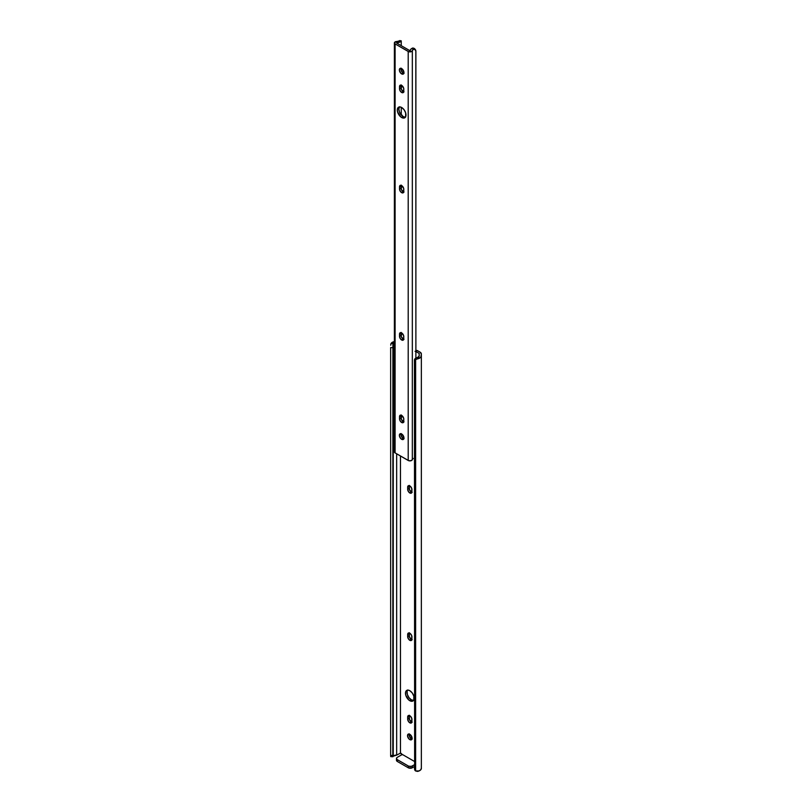 <?xml version="1.0" encoding="UTF-8"?>
<svg xmlns="http://www.w3.org/2000/svg" width="812" height="812" viewBox="0 0 812 812"><rect width="100%" height="100%" fill="white"/><g stroke="black" fill="none" stroke-linecap="round" stroke-linejoin="round"><path stroke-width="1.22" d="M407.614 690.119A6.131 3.542 -120 0 0 407.583 695.133A6.131 3.542 -120 0 0 411.349 699.832L409.816 700.715A6.131 3.542 60 0 1 405.807 695.316A6.131 3.542 60 0 1 406.751 690.393A6.131 3.542 60 0 1 409.816 690.697L412.232 692.94L413.826 696.107L413.826 699.944L412.232 701.263L408.974 700.137L405.807 695.316L405.564 692.281L406.213 690.839L408.162 690.119L409.816 690.697A6.131 3.542 60 0 1 413.826 696.107A6.131 3.542 60 0 1 412.882 701.02A6.131 3.542 60 0 1 409.816 700.715L411.349 699.832L413.765 700.38M409.37 715.25L407.675 716.986A3.035 1.746 60 0 1 408.304 715.595A3.035 1.746 60 0 1 410.639 716.407A3.035 1.746 60 0 1 411.958 719.462L411.796 722.436L410.639 723.106L408.629 721.716L407.675 719.107L407.837 716.133L409.816 715.748L411.603 717.879L411.958 721.584A3.035 1.746 60 0 1 411.339 722.964A3.035 1.746 60 0 1 409.816 722.822L411.349 721.939A3.035 1.746 -120 0 0 411.897 722.172M409.157 734.038A3.248 1.878 -120 0 0 411.349 738.727L409.816 739.61A3.248 1.878 60 0 1 407.695 736.748A3.248 1.878 60 0 1 408.192 734.149A3.248 1.878 60 0 1 409.816 734.312L412.07 737.743L411.095 739.905L408.943 738.91L407.563 736.179L407.908 734.383L409.816 734.312A3.248 1.878 60 0 1 411.938 737.174A3.248 1.878 60 0 1 411.44 739.773A3.248 1.878 60 0 1 409.816 739.61L412.232 739.032M409.37 632.741L407.675 634.476A3.035 1.746 60 0 1 408.304 633.086A3.035 1.746 60 0 1 410.639 633.898A3.035 1.746 60 0 1 411.958 636.953L411.796 639.927L410.639 640.597L408.629 639.206L407.675 636.598L407.837 633.624L409.816 633.238L411.603 635.37L411.958 639.074A3.035 1.746 60 0 1 411.339 640.465A3.035 1.746 60 0 1 409.816 640.313L411.349 639.43A3.035 1.746 -120 0 0 411.897 639.663M409.37 485.414L407.675 487.149A3.035 1.746 60 0 1 408.304 485.759A3.035 1.746 60 0 1 410.639 486.571A3.035 1.746 60 0 1 411.958 489.626L411.796 492.6L410.639 493.27L408.629 491.879L407.675 489.271L407.837 486.297L409.816 485.911L411.603 488.042L411.958 491.747A3.035 1.746 60 0 1 411.339 493.128A3.035 1.746 60 0 1 409.816 492.985L411.349 492.092A3.035 1.746 -120 0 0 411.897 492.326M420.078 352.154L417.317 350.571L415.886 351.393L417.317 350.571L420.078 352.154A4.334 2.497 180 0 1 421.347 353.93L420.078 352.154M417.307 357.564A3.431 1.979 180 0 0 419.195 355.798L419.195 355.818A3.431 1.979 180 0 0 419.175 355.595L419.175 353.413L415.886 351.505L419.175 353.413L419.124 356.194L417.307 357.564L417.5 358.874L420.87 357.118L421.347 353.93L421.347 355.544A5.603 3.238 180 0 1 421.357 355.798A5.603 3.238 180 0 1 417.5 358.874L415.622 359.614L415.622 770.974L419.144 770.903L420.87 769.654L421.347 768.071A5.603 3.238 0 0 1 421.357 768.325A5.603 3.238 0 0 1 417.5 771.4L415.622 770.974L415.622 359.614L414.638 361.431L414.638 769.248L415.622 770.974A2.883 2.345 -8.6 0 1 414.658 769.543A2.883 2.345 -8.6 0 1 414.638 769.248L414.445 360.193L414.638 769.248L414.445 360.193L415.571 358.265A2.883 2.345 171.4 0 0 414.445 360.193L414.638 361.431A2.883 2.345 -8.6 0 1 415.622 359.614L417.5 358.874L417.307 357.564L415.571 358.265L417.013 357.656M399.271 753.729L396.662 755.13A3.431 1.979 0 0 0 393.252 756.216L396.662 755.13L396.662 453.796L396.662 755.13L400.458 753.14L400.458 455.989L400.458 753.14L402.153 754.795M402.316 754.439L414.445 761.443L402.316 754.439L397.312 757.322L402.316 754.439M412.323 767.756L414.445 766.528L412.323 767.756L412.323 765.99L414.445 764.762L411.379 766.345L408.669 766.193L396.956 759.433L396.52 758.175L397.312 757.322A2.883 1.665 180 0 0 396.469 758.499A2.883 1.665 180 0 0 397.312 759.677L408.233 765.99L408.669 767.959L412.323 767.756L412.323 765.99A2.883 1.665 180 0 1 408.233 765.99L408.233 767.756L397.312 761.453L408.233 767.756A2.883 1.665 0 0 0 412.323 767.756M396.52 759.941L397.312 761.453L397.312 759.677L397.312 761.453A2.883 1.665 0 0 1 396.469 760.276L396.469 758.499M416.657 350.469L417.317 350.571A1.441 0.832 -120 0 0 416.597 350.5L415.064 351.383M407.746 689.956L407.096 691.388L407.34 694.433L408.943 697.599L411.349 699.832A6.131 3.542 -120 0 0 413.552 700.411M409.278 715.514A3.035 1.746 -120 0 0 409.207 716.103L409.573 719.808L412.171 722.223M409.228 733.835L409.441 736.454L411.349 738.727A3.248 1.878 -120 0 0 412.019 739.001M409.278 633.005A3.035 1.746 -120 0 0 409.207 633.593L409.573 637.298L412.171 639.714M409.278 485.677A3.035 1.746 -120 0 0 409.207 486.266L409.573 489.971L412.171 492.387M414.526 768.538L414.445 768.01A2.883 2.345 171.4 0 0 414.465 768.294A2.883 2.345 171.4 0 0 414.536 768.578M393.252 756.216L393.252 343.679A3.431 1.979 180 0 1 394.388 342.938M390.724 756.601L390.643 755.393L392.795 755.505L392.896 756.723L390.724 756.622L390.643 755.86L390.643 347.587L392.795 347.688L390.643 347.587L390.643 755.393L392.795 755.505L392.896 345.181L392.896 756.723L392.947 344.318M390.724 345.232L390.998 343.567A5.603 3.238 180 0 1 394.388 341.537M394.906 341.446L390.998 343.567L393.252 343.679L394.673 342.837M399.788 753.384L400.458 753.14A1.878 1.086 60 0 1 402.072 754.581M392.896 345.181L393.252 343.679L390.998 343.567L390.734 344.745M411.349 492.092L409.816 492.985A3.035 1.746 60 0 1 407.675 489.271L409.207 488.388A3.035 1.746 -120 0 0 411.349 492.092M409.207 488.388L407.675 489.271L407.675 487.149L409.207 486.266L409.207 488.388M411.349 639.43L409.816 640.313A3.035 1.746 60 0 1 407.675 636.598L409.207 635.715A3.035 1.746 -120 0 0 411.349 639.43M409.207 635.715L407.675 636.598L407.675 634.476L409.207 633.593L409.207 635.715M411.349 721.939L409.816 722.822A3.035 1.746 60 0 1 407.675 719.107L409.207 718.224A3.035 1.746 -120 0 0 411.349 721.939M409.207 718.224L407.675 719.107L407.675 716.986L409.207 716.103L409.207 718.224M400.986 68.33A3.248 1.878 -120 0 0 403.188 73.029L401.656 73.912A3.248 1.878 60 0 1 399.534 71.05A3.248 1.878 60 0 1 400.032 68.441A3.248 1.878 60 0 1 401.656 68.604L403.909 72.045L402.925 74.196L400.773 73.202L399.402 70.471L399.534 69.02L400.773 68.299L401.25 70.674L401.656 68.604A3.248 1.878 60 0 1 403.777 71.466A3.248 1.878 60 0 1 403.28 74.065A3.248 1.878 60 0 1 401.656 73.912L404.061 73.334M401.199 414.922L399.514 416.657A3.035 1.746 60 0 1 400.133 415.277A3.035 1.746 60 0 1 402.478 416.089A3.035 1.746 60 0 1 403.797 419.134L403.635 422.108L402.478 422.778L400.458 421.387L399.514 418.789L399.677 415.805L400.834 415.135L401.25 419.073L401.656 415.429L403.635 418.099L403.797 421.255A3.035 1.746 60 0 1 403.168 422.646A3.035 1.746 60 0 1 401.656 422.494L403.188 421.611A3.035 1.746 -120 0 0 403.726 421.844M399.443 106.92A6.131 3.542 -120 0 0 399.413 111.934A6.131 3.542 -120 0 0 403.188 116.634L401.656 117.517A6.131 3.542 60 0 1 397.647 112.117A6.131 3.542 60 0 1 398.59 107.194A6.131 3.542 60 0 1 401.656 107.499L404.061 109.732L405.665 112.909L405.665 116.745L404.061 118.065L400.803 116.938L397.647 112.117L397.312 110.006L398.042 107.641L399.991 106.92L401.656 107.499A6.131 3.542 60 0 1 405.665 112.909A6.131 3.542 60 0 1 404.721 117.821A6.131 3.542 60 0 1 401.656 117.517L403.188 116.634L405.594 117.182M400.986 433.72A3.248 1.878 -120 0 0 403.188 438.409L401.656 439.292A3.248 1.878 60 0 1 399.534 436.43A3.248 1.878 60 0 1 400.032 433.831A3.248 1.878 60 0 1 401.656 433.984L403.909 437.424L402.925 439.586L400.773 438.582L399.402 435.861L399.748 434.065L401.656 433.984A3.248 1.878 60 0 1 403.777 436.846A3.248 1.878 60 0 1 403.28 439.454A3.248 1.878 60 0 1 401.656 439.292L404.061 438.713M401.199 332.423L399.514 334.158A3.035 1.746 60 0 1 400.133 332.768A3.035 1.746 60 0 1 402.478 333.58A3.035 1.746 60 0 1 403.797 336.635L403.635 339.609L402.478 340.279L400.458 338.888L399.514 336.28L399.677 333.306L400.834 332.636L401.25 336.574L401.656 332.92L403.635 335.589L403.797 338.756A3.035 1.746 60 0 1 403.168 340.137A3.035 1.746 60 0 1 401.656 339.995L403.188 339.111A3.035 1.746 -120 0 0 403.726 339.335M401.199 185.085L399.514 186.821A3.035 1.746 60 0 1 400.133 185.44A3.035 1.746 60 0 1 402.478 186.252A3.035 1.746 60 0 1 403.797 189.297L403.635 192.271L402.478 192.941L400.458 191.551L399.514 188.942L399.677 185.968L400.834 185.298L401.25 189.237L401.656 185.583L403.635 188.262L403.797 191.419A3.035 1.746 60 0 1 403.168 192.809A3.035 1.746 60 0 1 401.656 192.657L403.188 191.774A3.035 1.746 -120 0 0 403.726 192.008M401.199 84.905L399.514 86.64A3.035 1.746 60 0 1 400.133 85.25A3.035 1.746 60 0 1 402.478 86.062A3.035 1.746 60 0 1 403.797 89.117L403.635 92.091L402.478 92.761L400.458 91.37L399.514 88.762L399.677 85.788L400.834 85.118L401.25 89.056L401.656 85.402L403.635 88.072L403.797 91.238A3.035 1.746 60 0 1 403.168 92.619A3.035 1.746 60 0 1 401.656 92.477L403.188 91.583A3.035 1.746 -120 0 0 403.726 91.817M394.388 42.914L394.388 451.908A2.426 1.401 0 0 0 395.099 452.893L395.099 43.899A2.426 1.401 180 0 1 394.388 42.914A2.426 1.401 180 0 1 396.611 41.513L394.399 42.813L395.099 43.899L395.099 452.893L408.203 460.465A2.426 1.401 0 0 0 410.75 460.79A2.426 1.401 0 0 0 412.334 459.592L412.334 50.598A3.431 1.979 180 0 1 413.196 49.441L414.993 49.481L415.886 51.136L415.886 358.092L415.825 50.659M398.611 41.016A3.431 1.979 180 0 1 396.611 41.513L400.966 41.351A5.603 3.238 180 0 1 396.794 42.762L400.966 41.351L398.611 41.016M401.25 41.118L401.25 45.685L401.25 41.118M401.25 107.285L401.25 114.989L401.25 107.285M401.25 433.791L401.25 436.064L401.25 433.791M396.632 43.016L409.735 50.588L396.632 43.016M401.067 68.137L401.27 70.745L403.188 73.029A3.248 1.878 -120 0 0 403.848 73.293M401.108 415.196A3.035 1.746 -120 0 0 401.037 415.774L401.402 419.479L404 421.895M399.575 106.758L398.844 109.123L399.575 112.33L403.188 116.634A6.131 3.542 -120 0 0 405.391 117.212M401.067 433.517L401.27 436.125L403.188 438.409A3.248 1.878 -120 0 0 403.848 438.683M401.108 332.687A3.035 1.746 -120 0 0 401.037 333.275L401.402 336.98L404 339.396M401.108 185.349A3.035 1.746 -120 0 0 401.037 185.938L401.402 189.643L404 192.058M401.108 85.169A3.035 1.746 -120 0 0 401.037 85.757L401.402 89.462L404 91.878M410.182 50.486L410.182 50.486A5.603 3.238 180 0 1 412.618 48.081L414.424 48.466L415.551 50.019L413.085 47.959L410.923 49.126L410.182 50.486M394.865 451.076L394.449 452.203L395.099 452.893L408.761 460.698L411.359 460.597L413.196 458.435A3.431 1.979 0 0 0 412.334 459.592L412.334 50.598A2.426 1.401 180 0 1 410.75 51.795A2.426 1.401 180 0 1 408.203 51.471L408.203 460.465L408.203 51.471L395.099 43.899L408.761 51.704L411.846 51.329L413.196 49.441L412.618 48.081L413.196 49.441L414.556 49.268L415.642 50.212M403.188 91.583L401.656 92.477A3.035 1.746 60 0 1 399.514 88.762L401.037 87.879A3.035 1.746 -120 0 0 403.188 91.583M401.037 87.879L399.514 88.762L399.514 86.64L401.037 85.757L401.037 87.879M403.188 191.774L401.656 192.657A3.035 1.746 60 0 1 399.514 188.942L401.037 188.059A3.035 1.746 -120 0 0 403.188 191.774M401.037 188.059L399.514 188.942L399.514 186.821L401.037 185.938L401.037 188.059M403.188 339.111L401.656 339.995A3.035 1.746 60 0 1 399.514 336.28L401.037 335.397A3.035 1.746 -120 0 0 403.188 339.111M401.037 335.397L399.514 336.28L399.514 334.158L401.037 333.275L401.037 335.397M403.188 421.611L401.656 422.494A3.035 1.746 60 0 1 399.514 418.789L401.037 417.896A3.035 1.746 -120 0 0 403.188 421.611M401.037 417.896L399.514 418.789L399.514 416.657L401.037 415.774L401.037 417.896M415.551 50.019L415.308 49.4M421.357 355.798L421.357 768.325M414.465 768.294L414.658 769.543M401.199 40.823L399.595 40.6M415.419 49.654L415.734 50.385"/></g></svg>
